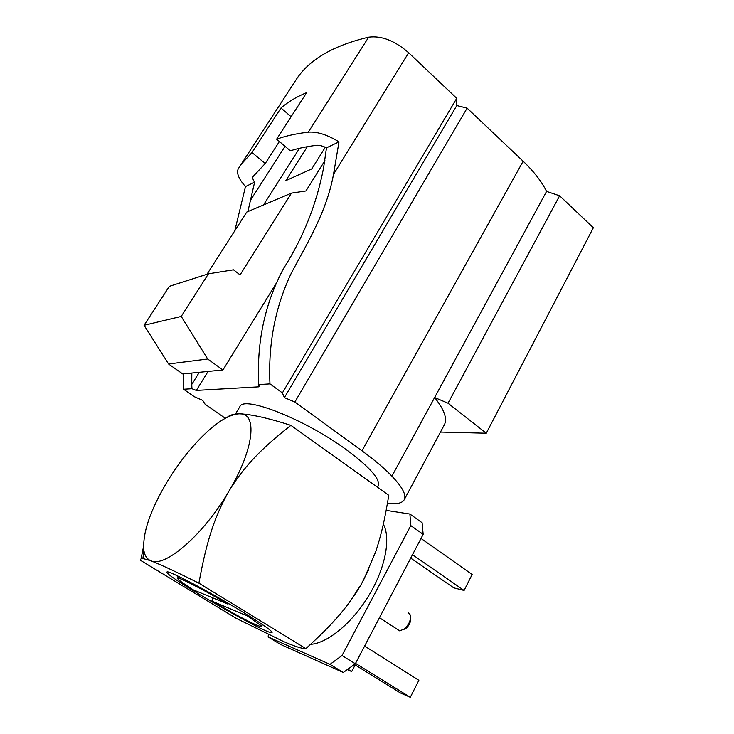 <?xml version="1.0" encoding="UTF-8"?>
<svg xmlns="http://www.w3.org/2000/svg" width="734" height="734" viewBox="0 0 734 734"><rect width="100%" height="100%" fill="white"/><g stroke="black" fill="none" stroke-linecap="round" stroke-linejoin="round"><path stroke-width="1.1" d="M307.335 146.672L285.847 180.628L311.748 168.912L325.309 147.268M279.388 141.524L265.231 163.517L252.01 152.534L280.984 107.981C287.856 102.008 296.417 96.888 306.665 92.622L276.626 139.185L290.361 150.809C298.032 148.341 306.711 146.516 316.418 145.332C319.207 145.057 322.565 145.892 326.492 147.837L339.007 141.855L333.511 174.325C326.914 210.493 308.84 240.513 291.536 272.681C275.259 306.729 268.066 343.806 269.974 383.9L282.388 392.938L284.397 397.626L294.866 402.012L361.972 450.814C374.634 460.062 384.616 468.512 391.91 476.164C402.59 487.385 406.682 495.276 404.177 499.836C402.03 503.313 396.461 504.46 387.46 503.267M280.984 107.981L291.114 116.724M208.089 371.432L196.336 390.424L191.95 388.726L191.748 384.46L199.309 372.303M326.492 147.837L323.566 167.958C316.602 204.107 303.27 237.623 283.581 268.506C265.598 301.968 257.249 339.016 258.524 379.652L258.313 384.625L259.386 386.589L258.79 386.846L259.341 385.928M377.515 487.257L378.111 486.165C380.781 479.641 370.275 467.549 346.595 449.887C305.023 419.242 243.349 395.186 239.862 406.673L235.403 414.059M269.974 383.9L258.313 384.625M196.336 390.424L258.79 386.846M191.95 388.726L183.601 389.249L183.647 373.854M225.32 418.288L205.107 404.223L202.694 400.369L194.317 396.709L183.601 389.249M391.91 476.164L434.62 397.516C444.345 409.774 447.566 418.912 444.281 424.94L404.177 499.836M276.232 283.296L222.943 369.964L207.676 359.009L168.563 363.991L182.729 373.945L222.943 369.964M207.676 359.009L181.225 316.427L144.066 325.281L168.563 363.991M181.225 316.427L208.456 273.81L169.343 286.333L144.066 325.281M206.988 274.277L246.762 212.062L291.471 193.125L240.091 274.892L233.476 269.809L208.456 273.81M294.866 402.012L467.118 108.146L523.149 161.232C533.737 171.352 541.545 181.408 546.564 191.409L434.62 397.516L448.034 403.223L486.266 433.225L440.473 432.069M282.388 392.938L456.731 98.31L456.787 105.549L467.118 108.146M284.397 397.626L456.787 105.549M234.797 230.77L245.495 186.564C238.752 179.068 236.339 173.151 238.238 168.802L295.729 80.318C308.601 59.94 332.915 45.563 368.67 37.186C381.487 35.507 394.819 40.7 408.664 52.765L456.731 98.31M546.564 191.409L559.62 195.785L593.347 227.742L486.266 433.225M263.478 204.979L299.481 148.286M291.471 193.125L305.968 190.95L324.905 160.599M245.495 186.564L254.615 182.197L247.881 211.585M191.813 373.046L191.748 384.46M265.231 163.517L253.175 176.417C252.377 177.775 252.854 179.711 254.615 182.197M448.034 403.223L559.62 195.785M276.626 139.185C285.719 135.937 296.279 133.588 308.298 132.157C316.95 131.45 327.19 134.68 339.007 141.855M240.513 165.058L252.01 152.534M228.586 603.577L227.944 604.091L193.244 589.833C180.087 581.447 175.261 577.594 178.757 578.264L178.289 576.236M212.365 597.687L212.594 599.65L211.787 601.054L247.477 616.01L248.248 615.404M227.944 604.091C206.41 591.393 183.491 579.41 178.757 578.264M178.747 578.199L176.729 575.502M211.787 601.054L236.265 614.881C254.817 624.799 263.029 628.332 260.873 625.487L247.477 616.01M268.36 634.451L268.167 636.947L280.36 644.333L343.292 672.491L330.006 664.362L342.026 655.526L355.329 663.765L343.292 672.491M422.105 522.746L423.169 534.352L410.801 525.599L409.893 514.039L422.105 522.746M410.489 618.468C410.847 621.973 409.398 625.23 406.141 628.249L403.636 629.524M397.03 629.148L399.663 630.855L404.37 628.983C409.159 624.469 411.123 619.762 410.269 614.89L408.122 612.633M364.605 646.067L418.866 680.299L410.315 697.3L400.47 692.979L354.366 664.463M410.315 697.3L355.54 663.371M355.155 664.94L351.696 671.546L347.265 669.601M351.696 671.546L347.843 669.188M409.636 560.18L401.966 574.795M421.013 538.462L472.146 574.474L464.099 590.448L453.75 587.842L410.71 558.115M464.099 590.448L412.508 554.693M383.313 524.186C390.965 537.976 385.589 567.593 369.064 595.127C352.604 622.68 327.658 643.268 310.574 644.342M410.801 525.599L342.026 655.526M386.167 510.378L409.893 514.039M330.006 664.362L268.167 636.947M423.169 534.352L355.329 663.765M368.707 569.612L361.128 584.53L348.833 603.21M363.468 580.291L375.624 551.95C382.065 532.425 385.038 517.672 388.791 495.322L290.912 425.362C266.231 444.776 245.973 463.071 228.98 491.083C254.652 448.135 257.515 412.425 239.33 413.82C231.439 414.104 221.686 419.233 210.08 429.197C194.859 442.593 180.72 459.842 167.655 480.963C150.158 510.185 142.249 533.471 143.928 550.83C144.864 555.977 147.204 559.299 150.956 560.794C164.957 567.997 204.08 534.141 228.98 491.083C212.475 519.828 205.318 548.234 198.896 583.163C177.188 572.318 161.205 564.859 150.956 560.794L142.882 558.501C141.001 558.455 140.286 559.115 140.754 560.482L236.431 618.459L283.801 641.644C295.086 646.516 302.445 648.838 305.885 648.608C329.667 626.909 345.962 610.137 361.128 584.521L363.468 580.291M143.506 546.711L141.056 558.858M227.246 417.279C229.705 415.059 233.733 413.903 239.33 413.82C251.028 414.233 268.222 418.077 290.912 425.362M243.376 612.413C210.291 592.09 166.407 569.07 166.976 572.089C163.269 575.107 270.874 636.984 272.085 632.524C272.158 630.946 262.589 624.239 243.376 612.413M305.885 648.608L198.896 583.163M250.331 200.501L285.04 146.314M333.511 174.325L408.664 52.765M361.972 450.814L523.149 161.232M308.298 132.157L368.67 37.186M178.536 577.291L177.903 577.328M260.873 625.487L262.882 624.863M406.141 628.249L404.37 628.983M399.663 630.855L379.46 617.725M143.928 550.83L142.882 558.501"/></g></svg>
